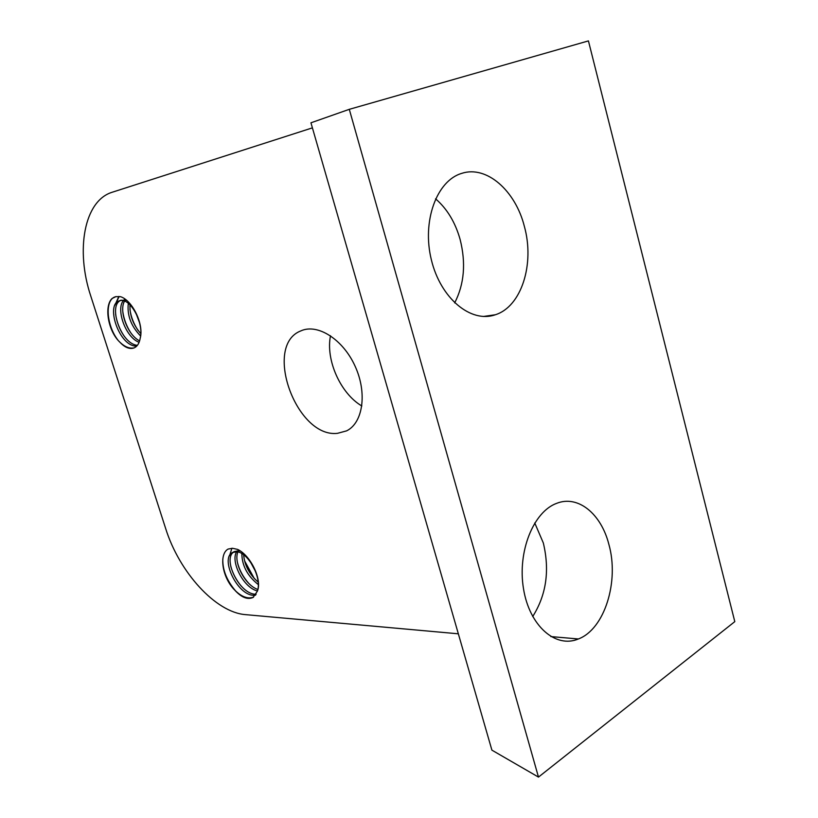 <?xml version="1.0" encoding="UTF-8"?>
<svg xmlns="http://www.w3.org/2000/svg" width="818" height="818" viewBox="0 0 818 818"><rect width="100%" height="100%" fill="white"/><g stroke="black" fill="none" stroke-linecap="round" stroke-linejoin="round"><path stroke-width="1.23" d="M255.574 595.167C238.519 598.101 219.449 558.326 232.537 552.559L236.463 551.772C247.619 551.721 262.404 577.508 257.363 591.22C262.466 579.471 250.339 555.074 237.455 549.328M234.306 589.635C241.198 597.385 247.455 599.993 253.059 597.457L257.363 591.22M234.592 589.972C241.422 596.813 247.752 599.205 253.56 597.15M240.523 551.148L238.355 550.739L234.449 551.567M233.651 552.089C222.404 559.072 239.786 595.126 256.187 594.195M257.435 590.974C243.263 587.641 230.328 561.291 236.627 551.782M237.915 551.976C233.283 561.946 244.746 585.054 257.813 589.451M258.243 584.533C247.465 575.964 241.995 565.657 241.842 553.602M243.652 554.819C244.531 565.258 249.347 574.348 258.12 582.079M255.727 571.833L250.492 562.038M136.698 346.126C119.52 346.985 105.266 304.92 119.131 300.942L120.134 300.646C129.929 297.691 144.193 322.394 140.195 338.304C144.183 324.184 132.179 300.053 120.41 296.658M119.53 341.822C124.633 347.435 129.459 349.47 134.019 347.936C137.25 346.546 139.316 343.335 140.195 338.304M119.837 342.169C124.796 346.934 129.581 348.826 134.193 347.854M126.688 300.462L121.044 300.237M120.297 300.605C108.211 306.157 121.054 344.03 137.404 345.319M139.111 342.313C125.502 337.313 115.859 309.388 123.293 300.707M124.101 299.787L124.939 299.081M124.571 301.106C118.753 310.462 127.24 334.766 139.612 340.891M140.573 335.973C131.064 326.147 126.974 315.278 128.314 303.376M129.98 304.879C129.561 315.216 133.15 324.777 140.747 333.57M139.52 322.691L135.962 313.161M120.41 296.709L115.9 296.637L112.035 298.509C104.039 306.177 107.935 330.656 119.52 341.852M118.15 340.4C106.217 325.278 104.755 299.971 115.062 296.893L115.542 296.719M114.96 305.114L118.825 296.464M124.132 336.116C119.54 329.173 116.698 321.832 115.594 314.081M115.859 303.58L119.091 296.484M130.522 332.405C126.422 325.922 123.866 319.051 122.823 311.791M138.16 330.574C133.682 323.877 130.941 316.771 129.929 309.245M237.465 549.369L232.465 548.275L228.099 549.062C218.866 554.113 221.995 576.966 234.285 589.655M235.881 591.261C226.801 580.688 222.445 569.911 222.823 558.95M241.228 586.117C236.31 580.146 232.833 573.622 230.809 566.526M229.602 555.626L231.903 548.275M248.549 583.152C243.089 576.946 239.377 570.034 237.414 562.426M254.357 578.633L244.551 560.8M312.404 127.864L112.281 192.22C83.998 200.717 75.43 250.349 90.839 296.259L165.676 528.571C179.203 572.048 215.584 612.447 245.512 614.635L458.346 633.807M337.517 433.325L346.576 430.871C363.008 422.916 367.405 392.906 355.084 366.157C342.967 339.296 317.578 323.284 300.973 330.84C262.69 345.206 296.331 438.336 337.517 433.325M491.904 750.147L538.479 777.1L349.296 109.326L310.942 122.802L491.904 750.147M534.747 522.968L543.326 542.968C549.86 570.432 546.322 594.962 532.702 616.547M608.868 544.348C601.128 513.806 578.091 494.808 556.721 503.315C533.448 511.628 517.303 551.721 523.489 588.674C529.358 625.77 555.586 648.705 578.408 638.96C604.645 629.134 619.4 581.322 608.868 544.348M435.565 198.815C447.078 208.743 455.248 222.261 460.094 239.357C466.076 263.038 464.276 284.224 454.675 302.895M524.338 226.289C515.401 190.655 486.598 165.134 461.781 173.355C436.669 180.573 421.791 221.289 431.362 259.827C440.585 298.478 471.035 323.458 495.34 314.756C521.485 306.638 534.911 263.897 524.338 226.289M361.842 405.984C340.554 393.591 325.513 359.93 330.503 335.758M538.479 777.1L734.799 621.629L588.428 40.9L349.296 109.326M232.537 552.528L234.439 551.536M119.131 300.912L121.156 300.196M550.831 636.578L578.408 638.96M483.407 316.474L495.34 314.756M301.77 330.513L300.973 330.84"/></g></svg>
